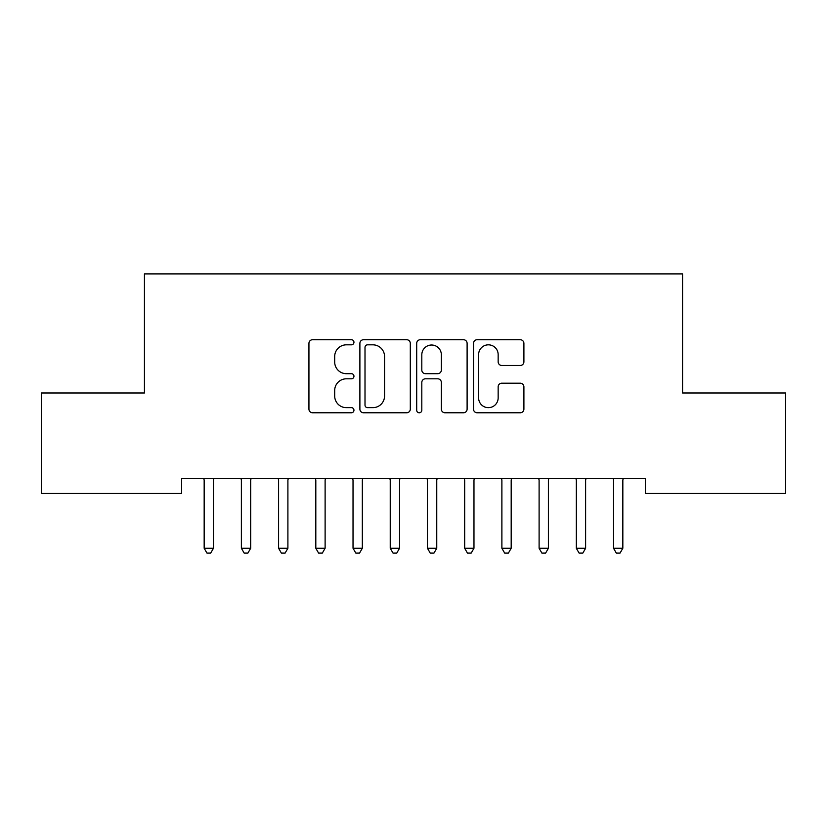 <?xml version="1.0" encoding="UTF-8"?>
<svg xmlns="http://www.w3.org/2000/svg" width="827" height="827" viewBox="0 0 827 827"><rect width="100%" height="100%" fill="white"/><g stroke="black" fill="none" stroke-linecap="round" stroke-linejoin="round"><path stroke-width="1.24" d="M353.956 342.275A2.553 2.553 0 0 0 351.403 339.721L312.585 339.721A3.649 3.649 0 0 0 308.936 343.37L308.936 409.127A3.649 3.649 0 0 0 312.585 412.776L351.403 412.776A2.553 2.553 0 0 0 353.956 410.223A2.553 2.553 0 0 0 351.403 407.659L346.379 407.659A11.692 11.692 0 0 1 334.687 395.978L334.687 390.499A11.692 11.692 0 0 1 346.379 378.807L351.403 378.807A2.553 2.553 0 0 0 353.956 376.244A2.553 2.553 0 0 0 351.403 373.69L346.379 373.69A11.692 11.692 0 0 1 334.687 361.999L334.687 356.52A11.692 11.692 0 0 1 346.379 344.828L351.403 344.828A2.553 2.553 0 0 0 353.956 342.275M520.255 365.472A3.649 3.649 0 0 0 523.904 361.823L523.904 343.37A3.649 3.649 0 0 0 520.255 339.721L477.148 339.721A3.649 3.649 0 0 0 473.499 343.37L473.499 409.127A3.649 3.649 0 0 0 477.148 412.776L520.255 412.776A3.649 3.649 0 0 0 523.904 409.127L523.904 386.84A3.649 3.649 0 0 0 520.255 383.19L501.813 383.19A3.649 3.649 0 0 0 498.154 386.84L498.154 397.89A9.769 9.769 0 0 1 488.385 407.659A9.769 9.769 0 0 1 478.616 397.89L478.616 354.607A9.769 9.769 0 0 1 488.385 344.828A9.769 9.769 0 0 1 498.154 354.607L498.154 361.823A3.649 3.649 0 0 0 501.813 365.472L520.255 365.472M645.349 478.585L181.651 478.585L181.651 493.471L41.35 493.471L41.35 392.99L144.436 392.99L144.436 273.902L682.564 273.902L682.564 392.99L785.65 392.99L785.65 493.471L645.349 493.471L645.349 478.585M410.306 343.37A3.649 3.649 0 0 0 406.646 339.721L363.549 339.721A3.649 3.649 0 0 0 359.89 343.37L359.89 409.127A3.649 3.649 0 0 0 363.549 412.776L406.646 412.776A3.649 3.649 0 0 0 410.306 409.127L410.306 343.37M420.354 339.721L463.451 339.721A3.649 3.649 0 0 1 467.11 343.37L467.11 409.127A3.649 3.649 0 0 1 463.451 412.776L445.009 412.776A3.649 3.649 0 0 1 441.349 409.127L441.349 382.456A3.649 3.649 0 0 0 437.7 378.807L425.46 378.807A3.649 3.649 0 0 0 421.811 382.456L421.811 410.223A2.553 2.553 0 0 1 419.258 412.776A2.553 2.553 0 0 1 416.694 410.223L416.694 343.37A3.649 3.649 0 0 1 420.354 339.721M367.56 344.828A2.553 2.553 0 0 0 365.007 347.392L365.007 405.106A2.553 2.553 0 0 0 367.56 407.659L372.863 407.659A11.692 11.692 0 0 0 384.555 395.978L384.555 356.52A11.692 11.692 0 0 0 372.863 344.828L367.56 344.828M441.349 354.783A9.769 9.769 0 0 0 431.58 345.014A9.769 9.769 0 0 0 421.811 354.783L421.811 370.041A3.649 3.649 0 0 0 425.46 373.69L437.7 373.69A3.649 3.649 0 0 0 441.349 370.041L441.349 354.783M203.68 478.585L203.897 479.133A3.721 3.721 -179.4 0 1 204.166 480.528L204.166 548.26L213.469 548.26L213.469 480.528A3.721 3.721 -179.4 0 1 213.738 479.133L213.955 478.585M213.469 548.26L210.678 553.098L206.957 553.098L204.166 548.26M240.895 478.585L241.112 479.133A3.721 3.721 -179.4 0 1 241.381 480.528L241.381 548.26L250.684 548.26L250.684 480.528A3.721 3.721 -179.4 0 1 250.953 479.133L251.17 478.585M250.684 548.26L247.893 553.098L244.172 553.098L241.381 548.26M278.11 478.585L278.327 479.133A3.721 3.721 -179.4 0 1 278.596 480.528L278.596 548.26L287.899 548.26L287.899 480.528A3.721 3.721 -179.4 0 1 288.168 479.133L288.385 478.585M287.899 548.26L285.108 553.098L281.387 553.098L278.596 548.26M315.325 478.585L315.542 479.133A3.721 3.721 -179.4 0 1 315.811 480.528L315.811 548.26L325.114 548.26L325.114 480.528A3.721 3.721 -179.4 0 1 325.383 479.133L325.6 478.585M325.114 548.26L322.323 553.098L318.602 553.098L315.811 548.26M352.54 478.585L352.757 479.133A3.721 3.721 -179.4 0 1 353.026 480.528L353.026 548.26L362.329 548.26L362.329 480.528A3.721 3.721 -179.4 0 1 362.598 479.133L362.815 478.585M362.329 548.26L359.538 553.098L355.817 553.098L353.026 548.26M389.755 478.585L389.972 479.133A3.721 3.721 -179.4 0 1 390.241 480.528L390.241 548.26L399.544 548.26L399.544 480.528A3.721 3.721 -179.4 0 1 399.813 479.133L400.03 478.585M399.544 548.26L396.753 553.098L393.032 553.098L390.241 548.26M426.97 478.585L427.187 479.133A3.721 3.721 -179.4 0 1 427.456 480.528L427.456 548.26L436.759 548.26L436.759 480.528A3.721 3.721 -179.4 0 1 437.028 479.133L437.245 478.585M436.759 548.26L433.968 553.098L430.247 553.098L427.456 548.26M464.185 478.585L464.402 479.133A3.721 3.721 -179.4 0 1 464.671 480.528L464.671 548.26L473.974 548.26L473.974 480.528A3.721 3.721 -179.4 0 1 474.243 479.133L474.46 478.585M473.974 548.26L471.183 553.098L467.462 553.098L464.671 548.26M501.4 478.585L501.617 479.133A3.721 3.721 -179.4 0 1 501.886 480.528L501.886 548.26L511.189 548.26L511.189 480.528A3.721 3.721 -179.4 0 1 511.458 479.133L511.675 478.585M511.189 548.26L508.398 553.098L504.677 553.098L501.886 548.26M538.615 478.585L538.832 479.133A3.721 3.721 -179.4 0 1 539.101 480.528L539.101 548.26L548.404 548.26L548.404 480.528A3.721 3.721 -179.4 0 1 548.673 479.133L548.89 478.585M548.404 548.26L545.613 553.098L541.892 553.098L539.101 548.26M575.83 478.585L576.047 479.133A3.721 3.721 -179.4 0 1 576.316 480.528L576.316 548.26L585.619 548.26L585.619 480.528A3.721 3.721 -179.4 0 1 585.888 479.133L586.105 478.585M585.619 548.26L582.828 553.098L579.107 553.098L576.316 548.26M613.045 478.585L613.262 479.133A3.721 3.721 -179.4 0 1 613.531 480.528L613.531 548.26L622.834 548.26L622.834 480.528A3.721 3.721 -179.4 0 1 623.103 479.133L623.32 478.585M622.834 548.26L620.043 553.098L616.322 553.098L613.531 548.26"/></g></svg>

